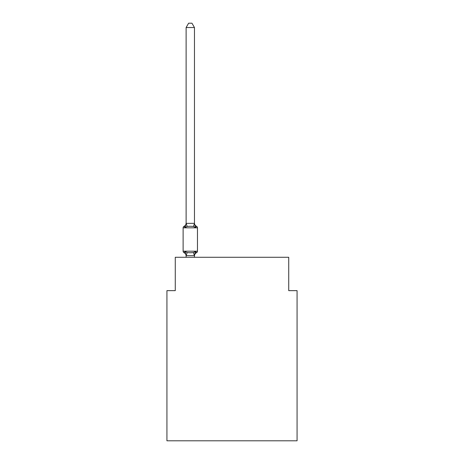 <?xml version="1.0" encoding="UTF-8"?>
<svg xmlns="http://www.w3.org/2000/svg" width="464" height="464" viewBox="0 0 464 464"><rect width="100%" height="100%" fill="white"/><g stroke="black" fill="none" stroke-linecap="round" stroke-linejoin="round"><path stroke-width="0.7" d="M297.07 440.8L297.07 290.644L288.724 290.644L288.724 257.276L175.276 257.276L175.276 290.644L166.93 290.644L166.93 440.8L297.07 440.8M194.462 27.538L186.116 27.538L188.622 23.2L191.957 23.2L194.462 27.538L194.462 223.52L195.506 227.505L196.527 226.328A1.67 1.67 0 0 1 197.467 227.83A1.67 1.67 0 0 0 196.527 226.328L195.506 227.505L196.527 226.328A1.67 1.67 0 0 1 197.467 227.83A1.67 1.67 0 0 0 196.527 226.328L195.506 227.505L196.527 226.328A1.67 1.67 0 0 1 197.467 227.83A1.67 1.67 0 0 0 196.527 226.328L195.506 227.505L196.527 226.328A1.67 1.67 0 0 1 197.467 227.83A1.67 1.67 0 0 0 196.527 226.328A1.67 1.67 0 0 1 197.467 227.83L197.467 251.186A1.67 1.67 0 0 1 196.527 252.689L195.506 251.511L196.527 252.689L195.506 251.511L196.527 252.689L195.506 251.511L196.527 252.689L195.506 251.511L196.527 252.689L195.506 251.511L196.527 252.689L195.506 251.511L196.527 252.689L195.506 251.511L196.527 252.689L195.506 251.511L196.527 252.689L195.506 251.511L196.527 252.689L195.506 251.511L196.527 252.689L195.506 251.511L196.527 252.689L195.506 251.511L196.527 252.689L195.506 251.511L196.527 252.689L195.506 251.511L196.527 252.689L195.506 251.511L196.527 252.689L195.506 251.511L196.527 252.689L195.506 251.511L196.527 252.689L195.506 251.511L196.527 252.689L195.506 251.511L194.393 255.664L186.116 255.647L185.078 251.511L184.057 252.689A1.67 1.67 0 0 1 183.118 251.186A1.67 1.67 0 0 0 184.057 252.689A1.67 1.67 0 0 1 183.118 251.186A1.67 1.67 0 0 0 184.057 252.689L185.078 251.511L184.057 252.689A1.67 1.67 0 0 1 183.118 251.186A1.67 1.67 0 0 0 184.057 252.689L185.078 251.511L184.057 252.689A1.67 1.67 0 0 1 183.118 251.186A1.67 1.67 0 0 0 184.057 252.689L185.078 251.511L184.057 252.689A1.67 1.67 0 0 1 183.118 251.186A1.67 1.67 0 0 0 184.057 252.689L185.078 251.511L184.057 252.689A1.67 1.67 0 0 1 183.118 251.186A1.67 1.67 0 0 0 184.057 252.689L185.078 251.511L184.057 252.689A1.67 1.67 0 0 1 183.118 251.186A1.67 1.67 0 0 0 184.057 252.689L185.078 251.511L184.057 252.689A1.67 1.67 0 0 1 183.118 251.186A1.67 1.67 0 0 0 184.057 252.689L185.078 251.511L184.057 252.689A1.67 1.67 0 0 1 183.118 251.186A1.67 1.67 0 0 0 184.057 252.689L185.078 251.511L184.057 252.689A1.67 1.67 0 0 1 183.118 251.186A1.67 1.67 0 0 0 184.057 252.689A1.67 1.67 0 0 1 183.118 251.186A1.67 1.67 0 0 0 184.057 252.689L185.078 251.511L184.057 252.689A1.67 1.67 0 0 1 183.118 251.186A1.67 1.67 0 0 0 184.057 252.689L185.078 251.511L184.057 252.689A1.67 1.67 0 0 1 183.118 251.186A1.67 1.67 0 0 0 184.057 252.689L185.078 251.511L184.057 252.689A1.67 1.67 0 0 1 183.118 251.186A1.67 1.67 0 0 0 184.057 252.689L185.078 251.511L184.057 252.689A1.67 1.67 0 0 1 183.118 251.186A1.67 1.67 0 0 0 184.057 252.689L185.078 251.511L184.057 252.689A1.67 1.67 0 0 1 183.118 251.186A1.67 1.67 0 0 0 184.057 252.689L185.078 251.511L184.057 252.689A1.67 1.67 0 0 1 183.118 251.186A1.67 1.67 0 0 0 184.057 252.689L185.078 251.511L184.057 252.689A1.67 1.67 0 0 1 183.118 251.186A1.67 1.67 0 0 0 184.057 252.689L185.078 251.511L184.057 252.689A1.67 1.67 0 0 1 183.118 251.186A1.67 1.67 0 0 0 184.057 252.689L185.078 251.511L184.057 252.689A1.67 1.67 0 0 1 183.118 251.186A1.67 1.67 0 0 0 184.057 252.689L185.078 251.511L184.057 252.689A1.67 1.67 0 0 1 183.118 251.186A1.67 1.67 0 0 0 184.057 252.689L185.078 251.511L184.057 252.689A1.67 1.67 0 0 1 183.118 251.186A1.67 1.67 0 0 0 184.057 252.689L185.078 251.511L184.057 252.689A1.67 1.67 0 0 1 183.118 251.186A1.67 1.67 0 0 0 184.057 252.689L185.078 251.511L184.057 252.689A1.67 1.67 0 0 1 183.118 251.186A1.67 1.67 0 0 0 184.057 252.689L185.078 251.511L184.057 252.689A1.67 1.67 0 0 1 183.118 251.186A1.67 1.67 0 0 0 184.057 252.689L185.078 251.511L184.057 252.689A1.67 1.67 0 0 1 183.118 251.186A1.67 1.67 0 0 0 184.057 252.689L185.078 251.511L184.057 252.689A1.67 1.67 0 0 1 183.118 251.186A1.67 1.67 0 0 0 184.057 252.689L185.078 251.511L184.057 252.689A1.67 1.67 0 0 1 183.118 251.186A1.67 1.67 0 0 0 184.057 252.689L185.078 251.511L184.057 252.689A1.67 1.67 0 0 1 183.118 251.186A1.67 1.67 0 0 0 184.057 252.689L185.078 251.511L184.057 252.689A1.67 1.67 0 0 1 183.118 251.186A1.67 1.67 0 0 0 184.057 252.689L185.078 251.511L184.057 252.689A1.67 1.67 0 0 1 183.118 251.186A1.67 1.67 0 0 0 184.057 252.689L185.078 251.511L184.057 252.689A1.67 1.67 0 0 1 183.118 251.186A1.67 1.67 0 0 0 184.057 252.689L185.078 251.511L184.057 252.689A1.67 1.67 0 0 1 183.118 251.186A1.67 1.67 0 0 0 184.057 252.689L185.078 251.511L184.057 252.689A1.67 1.67 0 0 1 183.118 251.186A1.67 1.67 0 0 0 184.057 252.689L185.078 251.511L184.057 252.689A1.67 1.67 0 0 1 183.118 251.186A1.67 1.67 0 0 0 184.057 252.689L185.078 251.511L184.057 252.689A1.67 1.67 0 0 1 183.118 251.186A1.67 1.67 0 0 0 184.057 252.689L185.078 251.511L184.057 252.689A1.67 1.67 0 0 1 183.118 251.186A1.67 1.67 0 0 0 184.057 252.689L185.078 251.511L184.057 252.689A1.67 1.67 0 0 1 183.118 251.186A1.67 1.67 0 0 0 184.057 252.689L185.078 251.511L184.057 252.689L185.078 251.511L187.16 252.584L190.292 252.752L193.418 252.584L195.506 251.511L196.527 252.689A1.67 1.67 0 0 0 197.467 251.186A1.67 1.67 0 0 1 196.527 252.689L196.052 252.457L196.527 252.689A1.67 1.67 0 0 0 197.467 251.186A1.67 1.67 0 0 1 196.527 252.689A1.67 1.67 0 0 0 197.467 251.186A1.67 1.67 0 0 1 196.527 252.689L196.052 252.457L196.527 252.689A1.67 1.67 0 0 0 197.467 251.186A1.67 1.67 0 0 1 196.527 252.689A1.67 1.67 0 0 0 197.467 251.186A1.67 1.67 0 0 1 196.527 252.689L196.052 252.457L196.527 252.689A1.67 1.67 0 0 0 197.467 251.186A1.67 1.67 0 0 1 196.527 252.689A1.67 1.67 0 0 0 197.467 251.186A1.67 1.67 0 0 1 196.527 252.689L196.052 252.457L196.527 252.689A1.67 1.67 0 0 0 197.467 251.186A1.67 1.67 0 0 1 196.527 252.689A1.67 1.67 0 0 0 197.467 251.186A1.67 1.67 0 0 1 196.527 252.689L196.052 252.457L196.527 252.689A1.67 1.67 0 0 0 197.467 251.186A1.67 1.67 0 0 1 196.527 252.689A1.67 1.67 0 0 0 197.467 251.186A1.67 1.67 0 0 1 196.527 252.689L196.052 252.457L196.527 252.689A1.67 1.67 0 0 0 197.467 251.186A1.67 1.67 0 0 1 196.527 252.689A1.67 1.67 0 0 0 197.467 251.186A1.67 1.67 0 0 1 196.527 252.689L196.052 252.457L196.527 252.689A1.67 1.67 0 0 0 197.467 251.186A1.67 1.67 0 0 1 196.527 252.689A1.67 1.67 0 0 0 197.467 251.186A1.67 1.67 0 0 1 196.527 252.689L196.052 252.457L196.527 252.689A1.67 1.67 0 0 0 197.467 251.186A1.67 1.67 0 0 1 196.527 252.689A1.67 1.67 0 0 0 197.467 251.186A1.67 1.67 0 0 1 196.527 252.689L196.052 252.457L196.527 252.689A1.67 1.67 0 0 0 197.467 251.186A1.67 1.67 0 0 1 196.527 252.689A1.67 1.67 0 0 0 197.467 251.186A1.67 1.67 0 0 1 196.527 252.689L196.052 252.457L196.527 252.689A1.67 1.67 0 0 0 197.467 251.186A1.67 1.67 0 0 1 196.527 252.689A1.67 1.67 0 0 0 197.467 251.186A1.67 1.67 0 0 1 196.527 252.689L196.052 252.457L196.527 252.689A1.67 1.67 0 0 0 197.467 251.186A1.67 1.67 0 0 1 196.527 252.689A1.67 1.67 0 0 0 197.467 251.186A1.67 1.67 0 0 1 196.527 252.689L196.052 252.457L196.527 252.689A1.67 1.67 0 0 0 197.467 251.186A1.67 1.67 0 0 1 196.527 252.689A1.67 1.67 0 0 0 197.467 251.186A1.67 1.67 0 0 1 196.527 252.689L196.052 252.457L196.527 252.689A1.67 1.67 0 0 0 197.467 251.186A1.67 1.67 0 0 1 196.527 252.689A1.67 1.67 0 0 0 197.467 251.186A1.67 1.67 0 0 1 196.527 252.689L196.052 252.457L196.527 252.689A1.67 1.67 0 0 0 197.467 251.186A1.67 1.67 0 0 1 196.527 252.689A1.67 1.67 0 0 0 197.467 251.186A1.67 1.67 0 0 1 196.527 252.689L196.052 252.457L196.527 252.689A1.67 1.67 0 0 0 197.467 251.186A1.67 1.67 0 0 1 196.527 252.689A1.67 1.67 0 0 0 197.467 251.186A1.67 1.67 0 0 1 196.527 252.689L196.052 252.457L196.527 252.689A1.67 1.67 0 0 0 197.467 251.186A1.67 1.67 0 0 1 196.527 252.689A1.67 1.67 0 0 0 197.467 251.186A1.67 1.67 0 0 1 196.527 252.689L196.052 252.457L196.527 252.689A1.67 1.67 0 0 0 197.467 251.186A1.67 1.67 0 0 1 196.527 252.689A1.67 1.67 0 0 0 197.467 251.186A1.67 1.67 0 0 1 196.527 252.689L196.052 252.457L196.527 252.689A1.67 1.67 0 0 0 197.467 251.186A1.67 1.67 0 0 1 196.527 252.689A1.67 1.67 0 0 0 197.467 251.186A1.67 1.67 0 0 1 196.527 252.689L196.052 252.457M186.116 223.027A3.671 3.671 0 0 1 184.057 226.328L185.078 227.505L184.057 226.328A1.67 1.67 0 0 0 183.118 227.83L197.467 227.83A1.67 1.67 0 0 0 196.527 226.328A1.67 1.67 0 0 1 197.467 227.83A1.67 1.67 0 0 0 196.527 226.328L195.506 227.505L196.527 226.328A1.67 1.67 0 0 1 197.467 227.83A1.67 1.67 0 0 0 196.527 226.328A1.67 1.67 0 0 1 197.467 227.83A1.67 1.67 0 0 0 196.527 226.328L195.506 227.505L196.527 226.328A1.67 1.67 0 0 1 197.467 227.83A1.67 1.67 0 0 0 196.527 226.328A1.67 1.67 0 0 1 197.467 227.83A1.67 1.67 0 0 0 196.527 226.328L195.506 227.505L196.527 226.328A1.67 1.67 0 0 1 197.467 227.83A1.67 1.67 0 0 0 196.527 226.328A1.67 1.67 0 0 1 197.467 227.83A1.67 1.67 0 0 0 196.527 226.328L195.506 227.505L196.527 226.328A1.67 1.67 0 0 1 197.467 227.83A1.67 1.67 0 0 0 196.527 226.328A1.67 1.67 0 0 1 197.467 227.83A1.67 1.67 0 0 0 196.527 226.328L195.506 227.505L196.527 226.328A1.67 1.67 0 0 1 197.467 227.83A1.67 1.67 0 0 0 196.527 226.328A1.67 1.67 0 0 1 197.467 227.83A1.67 1.67 0 0 0 196.527 226.328L195.506 227.505L196.527 226.328A1.67 1.67 0 0 1 197.467 227.83A1.67 1.67 0 0 0 196.527 226.328A1.67 1.67 0 0 1 197.467 227.83A1.67 1.67 0 0 0 196.527 226.328L195.506 227.505L196.527 226.328A1.67 1.67 0 0 1 197.467 227.83A1.67 1.67 0 0 0 196.527 226.328A1.67 1.67 0 0 1 197.467 227.83A1.67 1.67 0 0 0 196.527 226.328L195.506 227.505L196.527 226.328A1.67 1.67 0 0 1 197.467 227.83A1.67 1.67 0 0 0 196.527 226.328A1.67 1.67 0 0 1 197.467 227.83A1.67 1.67 0 0 0 196.527 226.328L195.506 227.505L196.527 226.328A1.67 1.67 0 0 1 197.467 227.83A1.67 1.67 0 0 0 196.527 226.328A1.67 1.67 0 0 1 197.467 227.83A1.67 1.67 0 0 0 196.527 226.328L195.506 227.505L196.527 226.328A1.67 1.67 0 0 1 197.467 227.83A1.67 1.67 0 0 0 196.527 226.328A1.67 1.67 0 0 1 197.467 227.83A1.67 1.67 0 0 0 196.527 226.328L195.506 227.505L196.527 226.328A1.67 1.67 0 0 1 197.467 227.83A1.67 1.67 0 0 0 196.527 226.328A1.67 1.67 0 0 1 197.467 227.83A1.67 1.67 0 0 0 196.527 226.328L195.506 227.505L196.527 226.328A1.67 1.67 0 0 1 197.467 227.83A1.67 1.67 0 0 0 196.527 226.328A1.67 1.67 0 0 1 197.467 227.83A1.67 1.67 0 0 0 196.527 226.328L195.506 227.505L196.527 226.328A1.67 1.67 0 0 1 197.467 227.83A1.67 1.67 0 0 0 196.527 226.328A1.67 1.67 0 0 1 197.467 227.83A1.67 1.67 0 0 0 196.527 226.328L195.506 227.505L196.527 226.328A1.67 1.67 0 0 1 197.467 227.83A1.67 1.67 0 0 0 196.527 226.328A1.67 1.67 0 0 1 197.467 227.83A1.67 1.67 0 0 0 196.527 226.328L195.506 227.505L196.527 226.328A1.67 1.67 0 0 1 197.467 227.83A1.67 1.67 0 0 0 196.527 226.328A1.67 1.67 0 0 1 197.467 227.83A1.67 1.67 0 0 0 196.527 226.328L195.506 227.505L196.527 226.328A1.67 1.67 0 0 1 197.467 227.83A1.67 1.67 0 0 0 196.527 226.328A1.67 1.67 0 0 1 197.467 227.83A1.67 1.67 0 0 0 196.527 226.328L195.506 227.505L193.418 226.426L190.292 226.264L187.16 226.426L185.078 227.505L184.057 226.328A1.67 1.67 0 0 0 183.118 227.83A1.67 1.67 0 0 1 184.057 226.328L184.527 226.56L184.057 226.328A1.67 1.67 0 0 0 183.118 227.83A1.67 1.67 0 0 1 184.057 226.328A1.67 1.67 0 0 0 183.118 227.83A1.67 1.67 0 0 1 184.057 226.328L184.527 226.56L184.057 226.328A1.67 1.67 0 0 0 183.118 227.83A1.67 1.67 0 0 1 184.057 226.328A1.67 1.67 0 0 0 183.118 227.83A1.67 1.67 0 0 1 184.057 226.328L184.527 226.56L184.057 226.328A1.67 1.67 0 0 0 183.118 227.83A1.67 1.67 0 0 1 184.057 226.328A1.67 1.67 0 0 0 183.118 227.83A1.67 1.67 0 0 1 184.057 226.328L184.527 226.56L184.057 226.328A1.67 1.67 0 0 0 183.118 227.83A1.67 1.67 0 0 1 184.057 226.328A1.67 1.67 0 0 0 183.118 227.83A1.67 1.67 0 0 1 184.057 226.328L184.527 226.56L184.057 226.328A1.67 1.67 0 0 0 183.118 227.83A1.67 1.67 0 0 1 184.057 226.328A1.67 1.67 0 0 0 183.118 227.83A1.67 1.67 0 0 1 184.057 226.328L184.527 226.56L184.057 226.328A1.67 1.67 0 0 0 183.118 227.83A1.67 1.67 0 0 1 184.057 226.328A1.67 1.67 0 0 0 183.118 227.83A1.67 1.67 0 0 1 184.057 226.328L184.527 226.56L184.057 226.328A1.67 1.67 0 0 0 183.118 227.83A1.67 1.67 0 0 1 184.057 226.328A1.67 1.67 0 0 0 183.118 227.83A1.67 1.67 0 0 1 184.057 226.328L184.527 226.56L184.057 226.328A1.67 1.67 0 0 0 183.118 227.83A1.67 1.67 0 0 1 184.057 226.328A1.67 1.67 0 0 0 183.118 227.83A1.67 1.67 0 0 1 184.057 226.328L184.527 226.56L184.057 226.328A1.67 1.67 0 0 0 183.118 227.83A1.67 1.67 0 0 1 184.057 226.328A1.67 1.67 0 0 0 183.118 227.83A1.67 1.67 0 0 1 184.057 226.328L184.527 226.56L184.057 226.328A1.67 1.67 0 0 0 183.118 227.83A1.67 1.67 0 0 1 184.057 226.328A1.67 1.67 0 0 0 183.118 227.83A1.67 1.67 0 0 1 184.057 226.328L184.527 226.56L184.057 226.328A1.67 1.67 0 0 0 183.118 227.83A1.67 1.67 0 0 1 184.057 226.328A1.67 1.67 0 0 0 183.118 227.83A1.67 1.67 0 0 1 184.057 226.328L184.527 226.56L184.057 226.328A1.67 1.67 0 0 0 183.118 227.83A1.67 1.67 0 0 1 184.057 226.328A1.67 1.67 0 0 0 183.118 227.83A1.67 1.67 0 0 1 184.057 226.328L184.527 226.56L184.057 226.328A1.67 1.67 0 0 0 183.118 227.83A1.67 1.67 0 0 1 184.057 226.328A1.67 1.67 0 0 0 183.118 227.83A1.67 1.67 0 0 1 184.057 226.328L184.527 226.56L184.057 226.328A1.67 1.67 0 0 0 183.118 227.83A1.67 1.67 0 0 1 184.057 226.328A1.67 1.67 0 0 0 183.118 227.83A1.67 1.67 0 0 1 184.057 226.328L184.527 226.56L184.057 226.328A1.67 1.67 0 0 0 183.118 227.83A1.67 1.67 0 0 1 184.057 226.328A1.67 1.67 0 0 0 183.118 227.83A1.67 1.67 0 0 1 184.057 226.328L184.527 226.56L184.057 226.328A1.67 1.67 0 0 0 183.118 227.83A1.67 1.67 0 0 1 184.057 226.328A1.67 1.67 0 0 0 183.118 227.83A1.67 1.67 0 0 1 184.057 226.328L184.527 226.56L184.057 226.328A1.67 1.67 0 0 0 183.118 227.83A1.67 1.67 0 0 1 184.057 226.328A1.67 1.67 0 0 0 183.118 227.83A1.67 1.67 0 0 1 184.057 226.328L184.527 226.56L184.057 226.328A1.67 1.67 0 0 0 183.118 227.83A1.67 1.67 0 0 1 184.057 226.328A1.67 1.67 0 0 0 183.118 227.83A1.67 1.67 0 0 1 184.057 226.328L184.527 226.56M194.462 223.52L193.418 226.426M186.116 255.989L186.116 255.496L186.116 255.989A3.671 3.671 0 0 0 184.057 252.689M194.462 255.496L194.851 253.53L194.462 255.496M183.118 227.83L183.118 251.186L197.467 251.186A1.67 1.67 0 0 1 196.527 252.689A3.671 3.671 0 0 0 194.462 255.989M186.116 27.538L186.116 223.37L194.393 223.346M185.078 227.505L186.116 223.37M194.462 257.276L194.462 255.647M186.116 257.276L186.116 255.647M195.506 227.505L196.527 226.328A3.671 3.671 0 0 1 194.462 223.027M195.506 251.511L196.527 252.689M187.16 252.584L186.186 255.664M193.418 252.584L194.393 255.664M186.186 223.346L187.16 226.426"/></g></svg>

